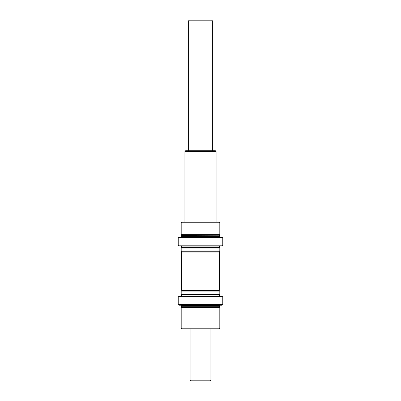 <?xml version="1.0" encoding="UTF-8"?>
<svg xmlns="http://www.w3.org/2000/svg" width="401" height="401" viewBox="0 0 401 401"><rect width="100%" height="100%" fill="white"/><g stroke="black" fill="none" stroke-linecap="round" stroke-linejoin="round"><path stroke-width="0.6" d="M200.5 20.05L211.638 20.05L212.38 20.792L188.62 20.792L189.362 20.05L200.5 20.05M210.896 380.208L210.154 380.95L190.846 380.95L190.104 380.208L210.896 380.208L210.896 328.97M219.808 328.224L219.066 328.97L181.934 328.97L181.192 328.224L219.808 328.224L219.808 307.432L181.192 307.432L181.192 328.224M222.776 304.464L222.034 305.206L178.966 305.206L178.224 304.464L222.776 304.464L222.776 297.036L178.224 297.036L178.224 304.464M222.776 297.036L222.034 296.294L178.966 296.294L178.224 297.036M219.808 291.096L181.192 291.096L181.934 290.354L219.066 290.354L219.808 291.096L219.808 294.068L181.192 294.068L181.563 294.79L181.267 296.294M219.327 252.034L181.673 252.034L181.673 290.058L219.327 290.058L219.327 252.034L219.026 251.738M185.648 150.746L215.352 150.746L216.094 151.488L184.906 151.488L185.648 150.746M178.224 237.628L178.966 236.886L222.034 236.886L222.776 237.628L178.224 237.628L178.224 245.056L222.776 245.056L222.776 237.628M222.776 245.056L222.034 245.798L178.966 245.798L178.224 245.056M219.808 250.996L219.066 251.738L181.934 251.738L181.192 250.996L219.808 250.996L219.808 248.024L181.192 248.024L181.192 250.996M219.808 222.776L181.192 222.776L181.934 222.034L219.066 222.034L219.808 222.776L219.808 234.66L181.192 234.66L181.523 235.232L219.477 235.232L181.563 235.382L181.563 236.59L219.437 236.59L219.733 236.886M219.437 306.71L181.563 306.71L181.563 305.502L219.437 305.502L219.477 306.86L181.523 306.86L181.192 307.432M181.523 294.64L219.477 294.64L219.437 295.998L181.563 295.998M219.437 294.79L181.563 294.79M219.733 245.798L219.437 246.094L181.563 246.094L181.563 247.302L219.477 247.452L181.523 247.452L181.192 248.024M190.104 380.208L190.104 328.97M212.38 150.746L212.38 20.792M188.62 150.746L188.62 20.792M219.437 305.502L219.733 305.206M219.437 295.998L219.733 296.294M181.192 291.096L181.192 294.068M219.477 294.64L219.808 294.068M181.563 305.502L181.267 305.206M219.477 306.86L219.808 307.432M219.026 290.354L219.327 290.058M181.974 290.354L181.673 290.058M181.974 251.738L181.673 252.034M184.906 222.034L184.906 151.488M216.094 222.034L216.094 151.488M181.192 222.776L181.192 234.66M219.477 235.232L219.808 234.66M219.437 235.382L219.437 236.59M219.437 246.094L219.437 247.302M219.477 247.452L219.808 248.024M181.563 236.59L181.267 236.886M181.563 246.094L181.267 245.798"/></g></svg>
